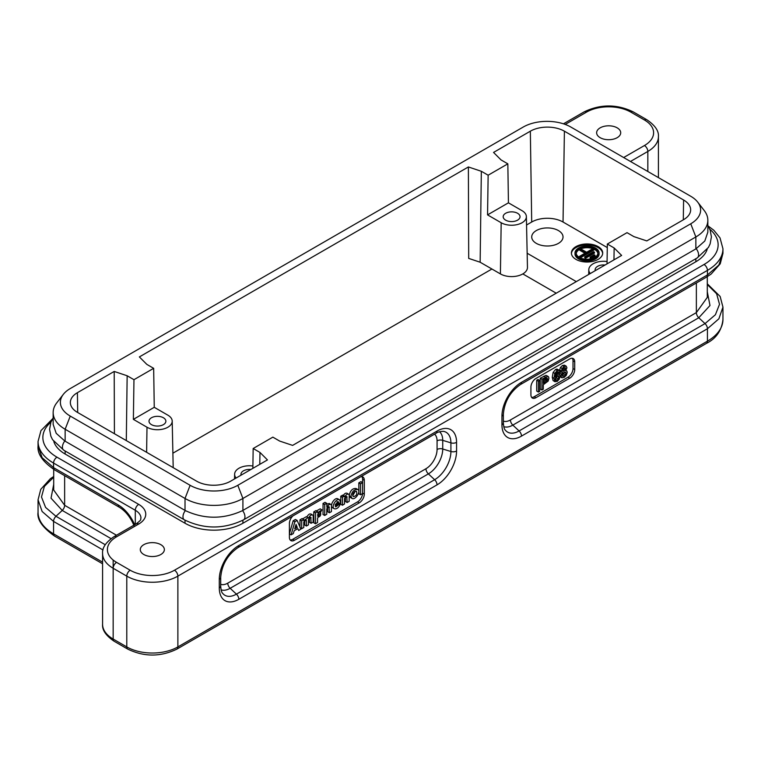 <?xml version="1.0" encoding="UTF-8"?>
<svg xmlns="http://www.w3.org/2000/svg" width="761" height="761" viewBox="0 0 761 761"><rect width="100%" height="100%" fill="white"/><g stroke="black" fill="none" stroke-linecap="round" stroke-linejoin="round"><path stroke-width="1.14" d="M53.156 424.391L56.19 433.304L64.809 441.009L185.361 510.612C204.424 519.392 223.487 519.392 242.569 510.612L695.858 248.914L704.81 241.018L707.844 232.115M697.685 202.084L704.277 210.597A40.942 23.639 180 0 1 707.844 220.252A40.942 23.639 180 0 1 695.858 236.956L242.911 498.465A40.942 23.639 180 0 1 185.018 498.465L65.142 429.252A40.942 23.639 180 0 1 53.156 412.538A40.942 23.639 180 0 1 56.723 402.892L63.315 394.379A33.712 19.463 0 0 0 70.259 416.086L190.126 485.299A33.712 19.463 0 0 0 237.803 485.299L690.741 223.791A33.712 19.463 0 0 0 697.685 202.084A33.712 19.463 0 0 0 690.741 196.271L570.874 127.058A33.712 19.463 0 0 0 523.197 127.058L70.259 388.557A33.712 19.463 0 0 0 63.315 394.379M707.169 249.313A40.942 23.639 180 0 1 695.858 261.746L242.911 523.245A40.942 23.639 180 0 1 185.018 523.245L185.018 520.21M53.831 441.608A40.942 23.639 0 0 0 65.142 454.032L185.018 523.245M143.81 544.676A12.043 6.954 0 0 0 140.29 549.594A12.043 6.954 0 0 0 147.72 556.015A12.043 6.954 0 0 0 160.847 554.503A12.043 6.954 0 0 0 164.366 549.594A12.043 6.954 0 0 0 156.937 543.164A12.043 6.954 0 0 0 143.81 544.676M600.153 127.848A12.043 6.954 0 0 0 596.634 132.766A12.043 6.954 0 0 0 604.063 139.187A12.043 6.954 0 0 0 617.19 137.674A12.043 6.954 0 0 0 620.71 132.766A12.043 6.954 0 0 0 613.28 126.336A12.043 6.954 0 0 0 600.153 127.848M468.376 166.963L468.7 258.407L480.143 262.222L500.405 273.912A15.848 9.151 0 0 0 517.765 275.882A15.848 9.151 0 0 0 527.459 267.33L526.374 216.609A14.763 8.523 180 0 1 517.347 224.571A14.763 8.523 180 0 1 501.176 222.745L487.554 214.878L488.143 175.211L481.333 171.282L468.376 166.963L139.368 356.919L146.844 364.395L153.665 368.324L154.255 407.306L133.375 419.359L146.997 427.225A14.763 8.523 0 0 0 163.168 429.052A14.763 8.523 0 0 0 172.205 421.09A14.763 8.523 0 0 0 167.877 415.173L154.255 407.306M153.665 368.324L133.965 379.691L127.154 375.763L114.207 371.444L114.416 433.722M114.207 371.444L77.403 392.686L77.708 412.519M491.91 269.014L172.89 453.195M607.288 247.572L563.035 222.022A22.155 12.794 0 0 0 531.701 222.022L526.555 224.999M531.701 222.022L530.341 131.187L493.547 152.428L501.023 159.905L507.834 163.843L508.434 202.826L487.554 214.878M362.55 493.642L360.524 494.726L360.524 483.872L362.597 482.626L362.55 493.642M360.847 481.646L362.55 482.626L360.895 481.637L358.821 482.893L358.888 493.784M342.488 497.199L344.429 496.077L342.783 495.088L344.486 496.067L344.647 497.019C346.255 494.279 347.787 493.489 349.223 494.65L349.147 501.375L347.149 502.507L346.788 496.505L344.505 498.55L344.505 503.972L342.488 505.218L342.488 497.199L340.785 496.22L340.776 504.239M347.083 493.242L349.223 494.65M345.427 496.904L345.494 501.518M347.13 497.038L346.141 496.467M342.726 495.097L340.785 496.22M347.52 493.67C346.084 492.51 344.552 493.299 342.945 496.039M324.747 504.457L326.688 503.325L324.985 502.346L326.745 503.325L326.907 507.264C328.514 504.524 330.046 503.734 331.482 504.895L331.406 511.62L329.408 512.752L329.056 506.74L326.764 508.795L326.764 514.217L324.69 515.473L324.747 504.457L323.045 503.468L323.035 514.484M326.764 504.163L329.342 503.478L331.482 504.895M327.687 507.149L327.753 511.763M329.389 507.283L328.4 506.712M324.985 502.346L323.045 503.468M302.012 518.602L299.986 519.849L301.689 520.828L303.715 519.582L302.012 518.602L303.763 519.582L303.81 520.61L308.015 517.699L308.566 517.984C310.165 515.121 311.715 514.265 313.218 515.435L313.142 522.16L311.125 523.254L310.792 517.29L308.5 519.335L308.424 524.89L306.483 526.013L304.771 525.033M311.078 514.027L313.218 515.435M301.689 520.828L301.689 528.695L300.395 527.953M305.418 519.982L306.407 520.543L306.074 520.01L303.782 522.056L303.782 527.487L301.689 528.695M306.407 520.543L306.407 525.975M309.423 517.689L309.489 522.303M311.125 517.822L310.136 517.252M304.704 520.41L304.704 524.995M299.986 519.849L299.986 527.002M306.731 517.071L306.312 516.709L302.564 518.888M311.515 514.455C310.012 513.285 308.462 514.132 306.864 516.995L308.566 517.984M295.496 526.06L295.354 526.536M297.228 527.421L296.058 524.434L294.726 528.838L297.228 527.421L295.525 526.441M293.261 533.642L291.102 534.783L294.868 521.761L297.132 520.419L300.909 529.123L298.692 530.484L297.827 528.648L294.184 530.75L293.261 533.642M295.43 519.44L297.142 520.438L295.43 519.44L293.166 520.771L289.399 533.794L291.121 534.85M319.182 511.982L317.603 516.053M319.24 511.944L317.651 514.607L318.212 517.138C320.619 516.405 321.304 514.655 320.267 511.887L319.24 511.944M317.556 518.241L317.556 522.522L315.463 523.73L315.539 512.762L317.489 511.63L317.698 512.695L321.874 509.822L317.679 518.108M315.777 510.65L317.489 511.63L315.834 510.641L313.76 511.896L313.827 522.788M321.874 509.822L320.172 508.843L316.386 510.964M338.75 502.564L338.16 501.651L335.163 504.705L338.674 502.707L337.152 501.642M338.493 504.828L340.253 504.305C338.559 507.825 336.571 509.309 334.288 508.748C330.778 507.121 336.362 497.77 339.606 499.834L340.652 502.669L335.221 505.875L335.715 506.921L338.493 504.828L337.77 504.41M337.903 498.855C334.659 496.781 329.075 506.132 332.586 507.768M355.339 491.168L352.733 495.706M354.892 491.378C352.733 493.29 352.21 495.05 353.342 496.638C356.376 495.991 357.413 494.184 356.443 491.226L354.892 491.378M350.945 496.21C352.039 491.444 354.312 489.209 357.775 489.485C361.323 491.216 355.244 500.567 351.972 498.398L350.945 496.21M356.072 488.495C352.609 488.22 350.336 490.465 349.242 495.23L350.269 497.418L351.963 498.398M362.597 493.585A7.22 4.166 -60 0 1 357.508 501.908L292.804 539.273A7.22 4.166 -60 0 1 290.15 539.939M361.875 476.662A7.22 4.166 -60 0 1 362.617 479.297L362.617 482.664M292.899 515.92A7.22 4.166 120 0 0 289.399 523.539L289.399 537.304A7.22 4.166 120 0 0 290.902 540.605A7.22 4.166 120 0 0 294.507 540.253L359.211 502.897A7.22 4.166 120 0 0 364.319 494.051L364.319 480.286A7.22 4.166 120 0 0 362.826 476.976A7.22 4.166 120 0 0 360.828 476.709M536.305 243.358A15.648 9.037 0 0 0 553.361 245.318A15.648 9.037 0 0 0 563.026 236.966A15.648 9.037 0 0 0 547.368 227.929A15.648 9.037 0 0 0 531.72 236.966A15.648 9.037 0 0 0 536.305 243.358M595.045 255.258L590.964 257.618L590.108 257.123L594.198 254.764L595.045 255.258L595.045 256.238L590.964 258.597L590.108 258.103L590.108 257.123M590.964 258.597L590.964 257.618M576.248 253.489A10.835 6.259 0 0 1 579.806 249.323L580.662 248.818L586.617 252.252L593.009 248.571L593.856 249.066L580.234 256.923L579.387 256.438L585.77 252.747L579.806 249.304L579.806 250.293L584.914 253.242M580.282 257.884L593.856 250.046L593.856 249.066M580.234 257.855L580.234 256.923M579.387 257.418L579.387 256.438M584.752 256.78L593.599 251.663L594.455 252.157L585.599 257.266L584.752 256.78L584.752 257.76L585.599 258.255L585.599 257.266M585.599 258.255L594.455 253.137L594.455 252.157M597.851 253.489A10.835 6.259 0 0 0 594.712 249.551A10.835 6.259 0 0 0 593.856 249.113M592.819 248.676A10.835 6.259 0 0 0 580.767 248.876M594.712 248.571A10.835 6.259 0 0 0 582.897 247.211A10.835 6.259 0 0 0 576.21 252.994A10.835 6.259 0 0 0 587.045 259.254A10.835 6.259 0 0 0 597.88 252.994A10.835 6.259 0 0 0 594.712 248.571M595.559 248.076A12.043 6.954 180 0 1 599.088 252.994A12.043 6.954 180 0 1 587.045 259.948A12.043 6.954 180 0 1 575.002 252.994A12.043 6.954 180 0 1 582.441 246.574A12.043 6.954 180 0 1 595.559 248.076M599.088 252.994L599.088 253.974A12.043 6.954 180 0 1 587.045 260.928A12.043 6.954 180 0 1 575.002 253.974L575.002 252.994M602.674 253.489A15.648 9.037 -0 0 0 598.117 247.591A15.648 9.037 -0 0 0 581.452 245.537A15.648 9.037 -0 0 0 571.416 253.489M598.117 246.602A15.648 9.037 180 0 1 602.702 252.994A15.648 9.037 180 0 1 587.045 262.031A15.648 9.037 180 0 1 571.397 252.994A15.648 9.037 180 0 1 581.052 244.642A15.648 9.037 180 0 1 598.117 246.602M522.817 273.912L556.224 293.204M576.305 281.608L527.164 253.242M605.052 265.018A8.428 4.87 0 0 0 597.604 266.36A8.428 4.87 0 0 0 595.131 269.803A8.428 4.87 0 0 0 595.264 270.659M590.289 273.532A14.763 8.523 180 0 1 588.795 269.698A14.763 8.523 180 0 1 607.078 261.527M259.777 464.353L259.977 452.443L267.453 459.92L230.659 481.171A24.076 13.907 180 0 1 196.604 481.171L77.403 412.348A24.076 13.907 180 0 1 70.354 402.693A24.076 13.907 180 0 1 77.403 392.686M250.873 469.499A8.428 4.87 0 0 0 243.425 470.85A8.428 4.87 0 0 0 240.961 474.284A8.428 4.87 0 0 0 241.094 475.14M259.977 452.443L253.166 448.514L252.861 468.348M252.899 466.008A14.763 8.523 0 0 0 234.626 474.179A14.763 8.523 0 0 0 236.11 478.022M683.292 219.834L683.597 200A24.076 13.907 180 0 1 690.646 210.007A24.076 13.907 180 0 1 683.597 219.663L646.793 240.914L633.846 236.595L627.035 232.657L607.335 244.034L614.156 247.962L621.632 255.439L292.624 445.394L279.668 441.076L272.857 437.137L253.166 448.514M505.656 213.28A8.428 4.87 0 0 0 503.183 216.714A8.428 4.87 0 0 0 511.611 221.584A8.428 4.87 0 0 0 520.039 216.714A8.428 4.87 0 0 0 514.836 212.224A8.428 4.87 0 0 0 505.656 213.28M508.434 202.826L522.056 210.692A14.763 8.523 180 0 1 526.374 216.609M480.143 262.222L481.333 171.282M488.143 175.211L507.834 163.843M151.477 417.76A8.428 4.87 0 0 0 149.004 421.204A8.428 4.87 0 0 0 157.441 426.065A8.428 4.87 0 0 0 165.869 421.204A8.428 4.87 0 0 0 160.666 416.705A8.428 4.87 0 0 0 151.477 417.76M133.375 419.359L133.965 379.691M126.307 440.581L127.154 375.763M530.341 131.187A24.076 13.907 180 0 1 564.396 131.187L563.035 222.022M683.597 200L564.396 131.187M614.156 247.962L613.956 259.872M607.335 244.034L607.04 263.867M565.461 372.072L565.984 373.118L565.499 374.764L564.148 376.096L562.788 376.324L562.312 375.259L562.826 373.594L564.148 372.329L565.566 372.119M564.282 372.119L563.787 373.794L565.499 374.764M563.806 373.765L562.312 375.192M565.261 367.63L565.252 369.96L563.045 371.254L563.026 368.923L565.309 367.649M563.987 367.573L563.54 368.99M563.559 368.961L562.427 370.036M562.845 371.14L562.607 370.36M561.409 374.222L561.066 375.953L561.932 377.808L564.148 377.418L566.365 375.24L567.221 372.405L566.869 371.064L565.718 370.693L566.926 367.734L566.165 366.127L564.148 366.507L562.122 368.457L561.371 370.94L561.637 372.11L562.579 372.5L561.409 374.222L559.706 373.242L559.364 374.992M560.01 376.695L561.922 377.808M566.869 371.064L565.718 370.693M564.672 365.27L566.27 366.184L564.462 365.147L562.427 365.537L564.148 366.507M561.371 370.94L559.668 369.96L559.934 371.13L562.579 372.5M559.925 371.111L560.886 371.52L559.706 373.261M562.122 368.457L560.419 367.477L559.668 369.979M562.465 365.518L560.41 367.496M560.125 376.771L561.742 377.694M557.052 375.81L558.308 375.687L558.802 376.942L558.308 378.835L557.023 380.215L555.701 380.329L555.216 379.026L555.711 377.199L557.052 375.81M557.09 375.791L556.595 377.875M558.308 378.835L556.605 377.856L555.226 379.282M559.411 370.445L557.233 370.502L554.826 373.394L553.97 378.303L555.083 381.784L553.076 380.557L554.779 381.537L557.071 381.508L559.249 379.187L560.039 376.058L559.23 374.127L557.214 374.393L555.026 376.857L556.196 372.766L557.1 371.901L558.146 371.749L558.631 372.576L559.868 371.863L559.411 370.445L556.805 369.095L555.511 369.532L557.233 370.502M557.28 371.806L558.631 372.576M555.492 373.423L557.528 373.147L559.23 374.127M552.267 377.275L553.095 380.576M554.826 373.394L553.123 372.414L552.267 377.313L553.97 378.303M555.559 369.504L553.104 372.452M557.708 369.466L556.795 369.095L557.708 369.466M545.77 378.369L547.216 378.055L547.435 380.053L543.287 383.382L543.287 379.796L545.77 378.369M545.884 378.084L545.171 380.062L546.883 381.033M545.199 380.034L543.287 381.413M541.956 390.003L543.287 389.232L543.287 384.762L548.167 381.08L548.919 378.293L548.595 376.885L547.635 376.334L541.956 379.187L541.956 390.003L540.253 389.023L540.253 378.207L541.956 379.187M548.595 376.885L546.902 375.905M545.951 375.354L540.253 378.207M538.408 392.048L539.739 391.287L539.739 380.471L538.408 381.232L538.408 392.048L536.705 391.068L536.705 380.253L538.408 381.232M536.705 380.253L538.037 379.482L539.739 380.471M572.301 358.288A7.068 4.081 -60 0 1 573.014 360.847L573.014 368.552A7.068 4.081 -60 0 1 568.02 377.199L534.212 396.719A7.068 4.081 -60 0 1 531.635 397.385M535.915 397.708L569.723 378.188A7.068 4.081 120 0 0 574.717 369.532L574.717 361.827A7.068 4.081 120 0 0 573.252 358.593A7.068 4.081 120 0 0 569.723 358.945L535.915 378.464A7.068 4.081 120 0 0 530.921 387.121L530.921 394.816A7.068 4.081 120 0 0 532.377 398.051A7.068 4.081 120 0 0 535.915 397.708L534.212 396.719M237.803 485.299L242.911 498.465L242.911 510.412M695.858 248.914L695.858 236.956L690.741 223.791M695.858 261.746L695.858 258.711M242.911 520.21L242.911 523.245M65.142 451.007L65.142 454.032M185.018 510.412L185.018 498.465L190.126 485.299M70.259 416.086L65.142 429.252L65.142 441.209M623.659 157.537L644.434 145.541A31.306 18.074 -0 0 0 644.434 119.981L630.812 112.114A31.306 18.074 -0 0 0 586.531 112.114L565.204 124.433M50.958 422.089A48.162 27.805 -0 0 0 56.97 457.18L138.702 504.372A24.076 13.907 180 0 1 138.702 524.034L116.566 536.809A31.306 18.074 -0 0 0 116.566 562.369L130.188 570.236A31.306 18.074 -0 0 0 174.469 570.236L704.03 264.495A48.162 27.805 -0 0 0 709.794 229.194M358.821 493.746L360.524 494.726M360.524 483.872L358.821 482.893M358.897 482.769L360.6 483.749M347.149 502.507L345.446 501.518L347.13 502.46M340.709 504.201L342.412 505.19M342.412 497.323L340.709 496.343M327.687 511.725L329.389 512.705M322.968 514.446L324.671 515.425M324.671 504.572L322.968 503.592M309.423 522.265L311.125 523.254M301.765 520.714L300.062 519.725M295.591 526.289L297.294 527.278M294.868 521.761L293.166 520.771M293.232 520.686L294.935 521.665M297.075 520.429L295.373 519.449M313.76 522.75L315.463 523.73M315.463 512.876L313.76 511.896M313.836 511.773L315.539 512.762M338.674 502.707L336.98 501.727M337.884 504.343L338.578 504.743M340.205 504.229L339.14 503.611M292.804 539.273L294.507 540.253M364.319 480.286L362.617 479.297M364.319 494.051L362.617 493.061M359.211 502.897L357.508 501.908M434.531 434.151A15.705 9.065 -60 0 1 437.071 440.847L437.071 449.485A15.705 9.065 -60 0 1 425.96 468.728L227.767 583.154A15.705 9.065 -60 0 1 220.7 584.305M227.767 583.154A4.813 2.778 -120 0 0 230.164 588.301A20.309 11.729 -60 0 1 221.09 589.813M439.497 431.734A20.309 11.729 -60 0 1 442.731 440.353A4.813 2.778 0 0 0 437.071 440.847M442.731 440.353L442.731 449A20.309 11.729 -60 0 1 428.367 473.875L230.164 588.301L236.424 594.141L434.626 479.715A23.039 13.298 120 0 0 450.912 451.501L450.912 442.854A23.039 13.298 120 0 0 443.359 431.344C439.744 431.544 437.299 432.191 436.034 433.285A4.813 2.778 -120 0 0 437.033 431.078A27.634 15.952 -60 0 1 456.571 442.36A4.813 2.778 180 0 1 450.912 442.854L442.731 440.353M437.071 449.485A4.813 2.778 180 0 1 442.731 449L450.912 451.501A4.813 2.778 0 0 0 456.571 451.007A27.634 15.952 -60 0 1 437.033 484.862L238.83 599.288A27.634 15.952 -60 0 1 219.292 588.006L219.292 579.359A27.634 15.952 -60 0 1 238.83 545.504L437.033 431.078M425.96 468.728A4.813 2.778 -120 0 0 428.367 473.875L434.626 479.715A4.813 2.778 60 0 1 437.033 484.862M219.292 579.359A4.813 2.778 180 0 0 220.7 577.39L220.7 586.037C221.004 590.194 221.66 592.629 222.678 593.352A23.039 13.298 120 0 0 236.424 594.141A4.813 2.778 60 0 1 238.83 599.288M220.7 586.046A4.813 2.778 180 0 1 219.292 588.006M237.851 547.711A4.813 2.778 -120 0 0 238.83 545.504M456.571 442.36L456.571 451.007M500.405 273.912L501.176 222.745M146.616 452.31L146.997 427.225M658.417 177.598L658.417 136.695A36.119 20.851 180 0 1 647.839 151.439L647.839 171.491M644.434 145.541A4.813 2.778 60 0 1 647.839 151.439L630.469 161.465M138.702 524.034A4.813 2.778 60 0 0 136.295 523.796C142.83 518.679 140.005 519.858 140.947 518.136A19.263 11.12 -0 0 0 135.296 510.27L53.565 463.078L53.565 467.644L118.269 505A27.634 15.952 60 0 1 134.659 524.738M138.702 504.372A4.813 2.778 -60 0 0 135.296 510.27L135.296 524.367M118.269 505A4.813 2.778 -60 0 0 119.268 507.207L54.564 469.851C42.73 461.803 37.222 453.86 38.05 446.022L42.131 457.713L53.565 467.644A4.813 2.778 -60 0 0 54.554 469.841M56.97 457.18A4.813 2.778 -60 0 0 53.565 463.078A52.975 30.583 180 0 1 38.05 441.447L38.05 446.022M103.001 549.975L53.565 521.428L42.131 511.497L38.05 499.806L38.05 512.239A52.975 30.583 0 0 0 53.565 533.861L102.583 562.16M111.039 538.626L62.231 510.441L55.972 516.281A4.813 2.778 120 0 0 53.565 521.428L53.565 533.861A4.813 2.778 120 0 0 54.564 536.067C42.378 527.43 36.87 519.487 38.05 512.239M116.481 535.23L64.637 505.294L53.708 490.065L53.708 469.337M53.708 484.348L51.035 498.179L62.231 510.441A4.813 2.778 -60 0 0 64.637 505.294L64.637 475.663M53.708 477.204L44.376 486.441L41.484 497L45.593 507.425L55.972 516.281L105.246 544.733M722.95 319.553L722.95 307.121L718.869 318.811L707.435 328.742L707.435 341.175A52.975 30.583 0 0 0 722.95 319.553C721.647 330.597 716.149 338.54 706.436 343.382L176.875 649.123A4.813 2.778 -120 0 0 177.874 646.917L707.435 341.175A4.813 2.778 60 0 1 706.436 343.382M113.161 560.039L113.161 639.05A4.813 2.778 120 0 0 114.16 641.257C105.903 635.644 102.041 629.994 102.583 624.305A36.119 20.851 -0 0 0 113.161 639.05L126.783 646.917A4.813 2.778 120 0 0 127.781 649.123L114.16 641.257M130.188 570.236A4.813 2.778 -60 0 0 126.783 576.134L126.783 646.917A36.119 20.851 0 0 0 177.874 646.917L177.874 576.134A36.119 20.851 180 0 1 126.783 576.134L113.161 568.267A36.119 20.851 180 0 1 102.583 553.523L102.583 624.305M696.363 282.978L696.363 312.609A4.813 2.778 -120 0 0 698.769 317.756L512.828 425.114L519.088 430.954A23.039 13.298 120 0 1 505.342 430.165C504.324 429.442 503.658 427.007 503.354 422.85L503.354 414.193C504.476 401.656 510.184 391.763 520.495 384.514L706.436 277.166A4.813 2.778 -120 0 0 707.435 274.959L718.869 265.028L722.95 253.337L722.95 248.761A52.975 30.583 180 0 1 707.435 270.393L707.435 274.959L521.494 382.317A27.634 15.952 -60 0 0 501.946 416.162L501.946 424.819A27.634 15.952 -60 0 0 521.494 436.101L707.435 328.742A4.813 2.778 60 0 0 705.028 323.596L715.407 314.74L719.516 304.314L716.624 293.756L707.292 284.519M704.03 264.495A4.813 2.778 -120 0 1 707.435 270.393L177.874 576.134A4.813 2.778 -120 0 0 174.469 570.236M564.396 372.205L565.984 373.118M562.446 375.116L564.148 376.096M564.282 367.753L565.689 368.562M563.549 368.98L565.252 369.96M562.617 370.131L564.139 371.016M559.982 375.325L561.066 375.953M557.1 375.953L558.802 376.942M555.321 379.225L557.023 380.215M555.739 373.537L557.214 374.393M557.556 373.166L559.202 374.117M546.075 378.207L547.587 379.073M545.732 379.064L547.435 380.053M543.554 381.261L545.257 382.25M543.782 376.172L545.485 377.152M569.723 378.188L568.02 377.199M574.717 361.827L573.014 360.847M573.014 368.552L574.717 369.532M707.292 276.652L707.292 297.38L696.363 312.609L510.422 419.967A15.705 9.065 -60 0 1 503.354 421.118M707.292 291.767L709.994 305.513L698.769 317.756L705.028 323.596L519.088 430.954A4.813 2.778 60 0 1 521.494 436.101M510.422 419.967A4.813 2.778 -120 0 0 512.828 425.114A20.309 11.729 -60 0 1 503.753 426.626M503.354 422.859A4.813 2.778 180 0 1 501.946 424.819M503.354 414.193A4.813 2.778 180 0 1 501.946 416.162M520.505 384.514A4.813 2.778 -120 0 0 521.494 382.317M658.417 136.695C658.959 131.006 655.097 125.356 646.84 119.743A4.813 2.778 120 0 0 644.434 119.981M646.84 119.743L633.219 111.877A4.813 2.778 120 0 0 630.812 112.114M633.219 111.877C616.857 104 600.486 104 584.125 111.877A4.813 2.778 60 0 1 586.531 112.114M136.295 523.796L114.16 536.572A4.813 2.778 60 0 1 116.566 536.809M113.161 568.267A4.813 2.778 -60 0 1 116.566 562.369M64.809 441.009A6.744 3.891 120 0 0 63.819 450.236L52.547 439.668L50.854 436.167L49.589 429.375L50.873 422.317L53.156 417.884M185.361 510.612A6.744 3.891 120 0 0 184.371 519.839L63.819 450.236M242.569 510.612A6.744 3.891 60 0 1 243.558 519.839C223.829 529.361 204.1 529.361 184.371 519.839M696.191 248.714A6.744 3.891 60 0 1 697.181 257.95L243.558 519.839M53.156 412.538L53.156 424.495M707.844 220.252L707.844 232.2M358.84 493.784L360.543 494.774M360.895 481.637L362.597 482.626M340.728 504.248L342.431 505.228M342.783 495.088L344.486 496.067M327.706 511.763L329.408 512.752M322.987 514.484L324.69 515.473M325.042 502.336L326.745 503.325M309.442 522.312L311.144 523.292M304.723 525.033L306.426 526.013M300.005 527.754L301.708 528.733M302.06 518.593L303.763 519.582M306.369 516.748L308.072 517.727M313.779 522.788L315.482 523.777M315.834 510.641L317.537 511.63M338.54 503.249L340.243 504.229M337.941 498.874L339.644 499.853M332.547 507.749L334.25 508.728M357.784 489.485L356.081 488.505M220.7 577.39C221.822 564.843 227.529 554.959 237.832 547.711L436.034 433.285M588.795 269.698L588.7 274.455M234.626 474.179L234.521 478.935M172.205 421.09L173.194 467.654M53.708 476.481L50.369 478.698L40.761 489.333L38.05 499.806M119.268 507.207C125.66 511.126 130.645 517.413 134.202 526.07M102.583 563.787L54.564 536.067M176.875 649.123C160.514 657 144.143 657 127.781 649.123M560.201 371.368L561.903 372.357M565.927 370.445L566.603 370.835M557.433 369.247L559.135 370.226M546.493 375.525L548.196 376.505M707.292 283.796L720.134 296.457L722.95 307.111M706.436 277.166L711.155 274.055L720.229 263.82L722.95 253.337M584.125 111.877L563.444 123.824M52.547 418.845L40.961 430.612L38.05 441.447M114.16 536.572C105.903 542.184 102.041 547.834 102.583 553.523M722.95 248.761L720.03 237.917L713.875 230.298L708.044 225.903M707.844 225.589L710.146 230.06L711.411 236.852L710.127 243.91L708.424 247.43L697.181 257.95"/></g></svg>
